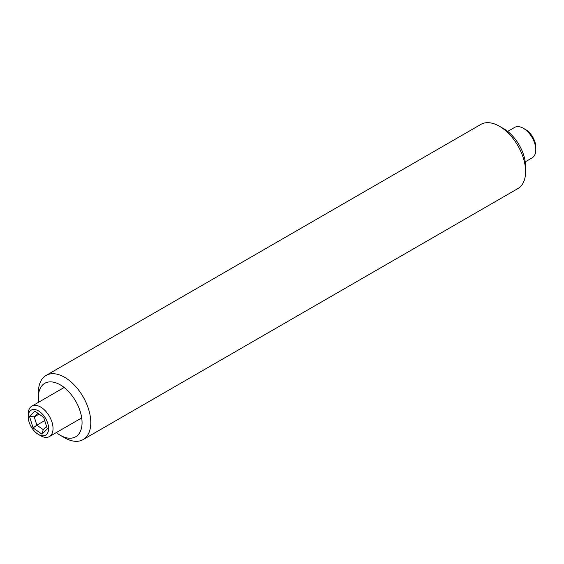 <?xml version="1.0" encoding="UTF-8"?>
<svg xmlns="http://www.w3.org/2000/svg" width="564" height="564" viewBox="0 0 564 564"><rect width="100%" height="100%" fill="white"/><g stroke="black" fill="none" stroke-linecap="round" stroke-linejoin="round"><path stroke-width="0.85" d="M56.315 432.574A30.872 17.822 -120 0 0 60.228 435.246A30.872 17.822 -120 0 0 82.055 422.64A30.872 17.822 -120 0 0 60.228 384.831A30.872 17.822 -120 0 0 38.401 397.437A30.872 17.822 -120 0 0 38.754 402.153M64.592 437.763L60.228 435.246L64.592 437.763A37.041 21.39 60 0 0 83.12 439.596L517.928 188.559A37.041 21.39 -120 0 0 525.599 171.604A37.041 21.39 -120 0 0 499.408 126.237L499.408 126.237A37.041 21.39 -120 0 0 480.88 124.404L46.072 375.441A37.041 21.39 60 0 1 64.592 377.274A37.041 21.39 60 0 1 88.795 409.915A37.041 21.39 60 0 1 83.12 439.596M503.772 128.754L499.408 126.237L503.772 128.754A30.872 17.822 60 0 1 525.599 166.563L525.599 171.604M38.401 397.437L38.401 392.396A37.041 21.39 60 0 1 46.072 375.441M47.728 423.261A14.424 8.326 -120 0 0 36.293 409.894A14.424 8.326 -120 0 0 28.2 416.754A14.424 8.326 -120 0 0 29.074 422.02A14.424 8.326 -120 0 0 38.401 434.421A14.424 8.326 -120 0 0 47.728 423.261M28.2 416.754L28.2 414.188A17.562 10.138 60 0 1 31.838 406.15A17.562 10.138 60 0 1 51.973 422.112A17.562 10.138 60 0 1 49.399 436.571A17.562 10.138 60 0 1 40.622 435.697L38.401 434.421M29.49 416.387L34.778 411.085L43.689 417.332L47.313 428.887L42.025 434.195L33.114 427.949L29.49 416.387L34.256 416.895L36.843 425.15L43.209 429.613L42.025 434.195M43.209 429.613L46.502 426.306M39.085 414.103L34.256 416.895L37.873 413.257M44.711 420.61L36.843 425.15L33.114 427.949M523.378 128.303L525.599 129.579A14.424 8.326 60 0 1 535.8 147.246L535.8 149.812A17.562 10.138 -120 0 0 523.378 128.303A17.562 10.138 -120 0 0 514.601 127.429L507.685 131.426M525.246 161.847L532.162 157.85A17.562 10.138 -120 0 0 534.735 155.001A17.562 10.138 -120 0 0 535.8 149.812M31.838 406.15L64.141 387.496M49.399 436.571L81.702 417.917"/></g></svg>
